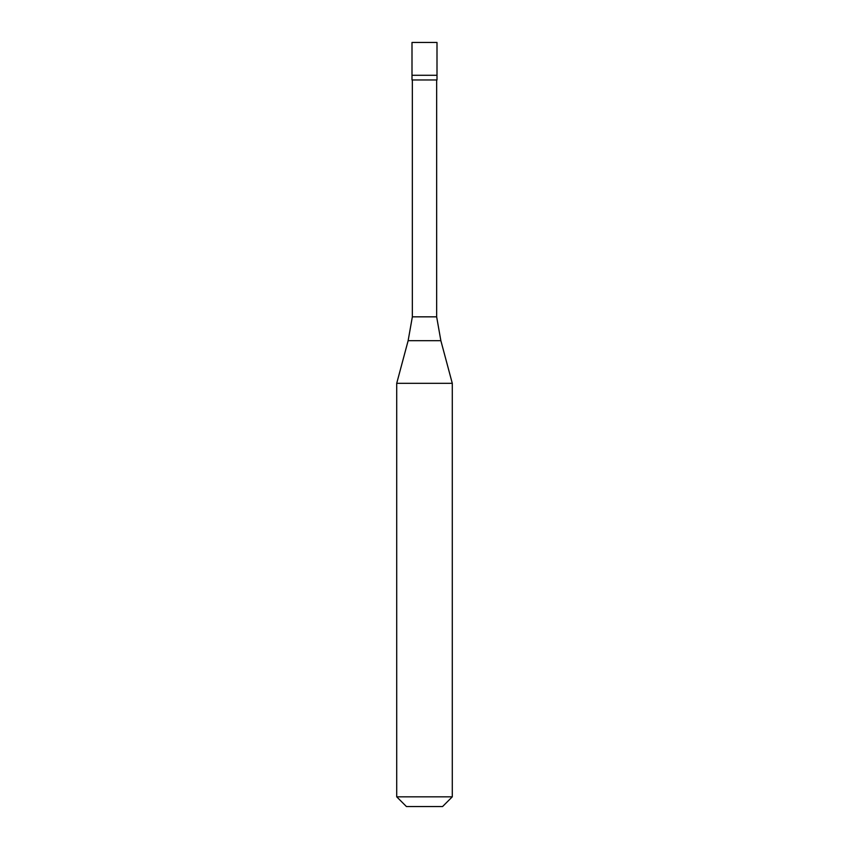 <?xml version="1.0" encoding="UTF-8"?>
<svg xmlns="http://www.w3.org/2000/svg" width="849" height="849" viewBox="0 0 849 849"><rect width="100%" height="100%" fill="white"/><g stroke="black" fill="none" stroke-linecap="round" stroke-linejoin="round"><path stroke-width="1.27" d="M437.002 42.45L411.998 42.45L411.998 75.274L437.002 75.274L411.998 75.274L411.998 79.965L437.002 79.965L437.002 42.45M436.651 79.965L436.651 316.836L412.349 316.836L408.136 340.682L440.864 340.682L452.284 383.313L396.716 383.313L396.716 796.829L452.284 796.829L452.284 383.313M452.284 796.829L442.562 806.55L406.438 806.55L396.716 796.829M436.651 316.836L440.864 340.682M412.349 79.965L412.349 316.836M408.136 340.682L396.716 383.313"/></g></svg>
